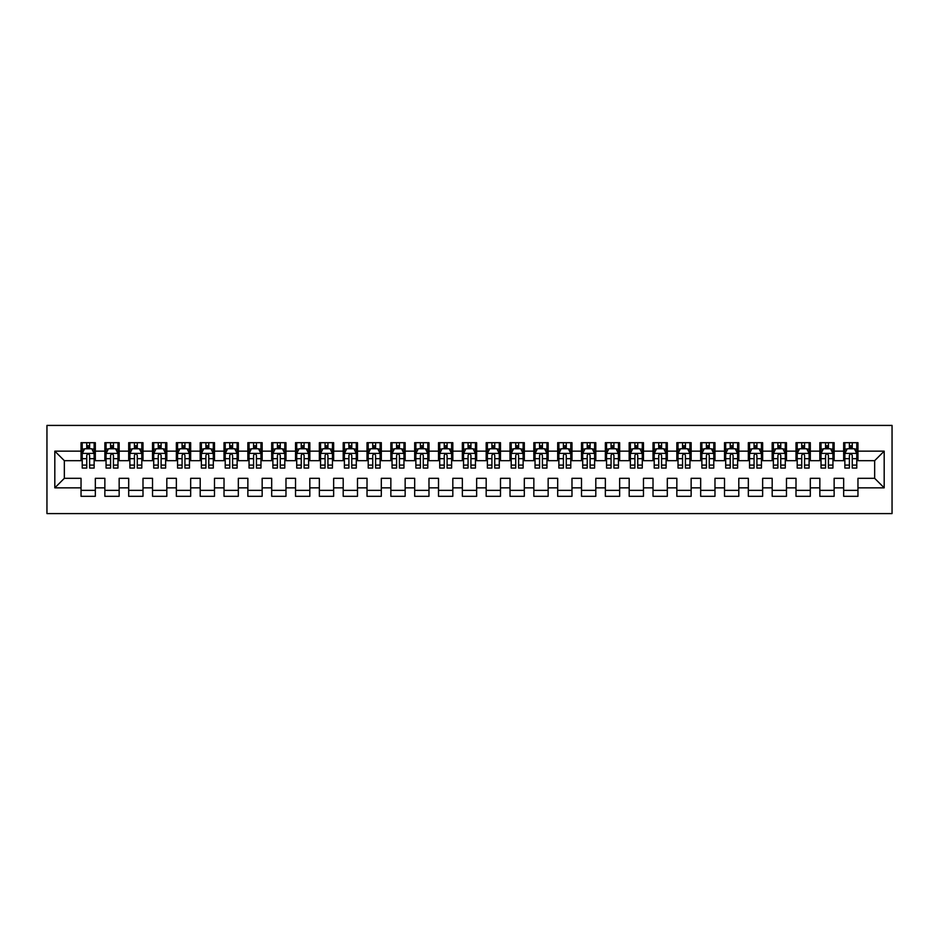<?xml version="1.0" encoding="UTF-8"?>
<svg xmlns="http://www.w3.org/2000/svg" width="939" height="939" viewBox="0 0 939 939"><rect width="100%" height="100%" fill="white"/><g stroke="black" fill="none" stroke-linecap="round" stroke-linejoin="round"><path stroke-width="1.41" d="M46.95 513.586L892.05 513.586L892.05 425.414L46.95 425.414L46.95 513.586M54.814 487.846L54.814 451.154L81.036 451.154L81.036 460.685L64.345 460.685L64.345 478.315L54.814 487.846L81.036 487.846L81.036 496.308L95.332 496.308L95.332 487.846L104.863 487.846L104.863 496.308L119.159 496.308L119.159 487.846L128.69 487.846L128.69 496.308L142.998 496.308L142.998 487.846L152.529 487.846L152.529 496.308L166.825 496.308L166.825 487.846L176.356 487.846L176.356 496.308L190.664 496.308L190.664 487.846L200.195 487.846L200.195 496.308L214.491 496.308L214.491 487.846L224.022 487.846L224.022 496.308L238.33 496.308L238.33 487.846L247.861 487.846L247.861 496.308L262.157 496.308L262.157 487.846L271.688 487.846L271.688 496.308L285.984 496.308L285.984 487.846L295.527 487.846L295.527 496.308L309.823 496.308L309.823 487.846L319.354 487.846L319.354 496.308L333.65 496.308L333.65 487.846L343.193 487.846L343.193 496.308L357.489 496.308L357.489 487.846L367.02 487.846L367.02 496.308L381.316 496.308L381.316 487.846L390.847 487.846L390.847 496.308L405.155 496.308L405.155 487.846L414.686 487.846L414.686 496.308L428.982 496.308L428.982 487.846L438.513 487.846L438.513 496.308L452.821 496.308L452.821 487.846L462.352 487.846L462.352 496.308L476.648 496.308L476.648 487.846L486.179 487.846L486.179 496.308L500.487 496.308L500.487 487.846L510.018 487.846L510.018 496.308L524.314 496.308L524.314 487.846L533.845 487.846L533.845 496.308L548.153 496.308L548.153 487.846L557.684 487.846L557.684 496.308L571.98 496.308L571.98 487.846L581.511 487.846L581.511 496.308L595.807 496.308L595.807 487.846L605.35 487.846L605.35 496.308L619.646 496.308L619.646 487.846L629.177 487.846L629.177 496.308L643.473 496.308L643.473 487.846L653.016 487.846L653.016 496.308L667.312 496.308L667.312 487.846L676.843 487.846L676.843 496.308L691.139 496.308L691.139 487.846L700.67 487.846L700.67 496.308L714.978 496.308L714.978 487.846L724.509 487.846L724.509 496.308L738.805 496.308L738.805 487.846L748.336 487.846L748.336 496.308L762.644 496.308L762.644 487.846L772.175 487.846L772.175 496.308L786.471 496.308L786.471 487.846L796.002 487.846L796.002 496.308L810.31 496.308L810.31 487.846L819.841 487.846L819.841 496.308L834.137 496.308L834.137 487.846L843.668 487.846L843.668 496.308L857.964 496.308L857.964 478.315L874.655 478.315L874.655 460.685L857.964 460.685L857.964 451.154L884.186 451.154L884.186 487.846L857.964 487.846M857.964 451.154L857.964 442.692L843.668 442.692L843.668 451.154L834.137 451.154L834.137 442.692L819.841 442.692L819.841 451.154L810.31 451.154L810.31 442.692L796.002 442.692L796.002 451.154L786.471 451.154L786.471 442.692L772.175 442.692L772.175 451.154L762.644 451.154L762.644 442.692L748.336 442.692L748.336 451.154L738.805 451.154L738.805 442.692L724.509 442.692L724.509 451.154L714.978 451.154L714.978 442.692L700.67 442.692L700.67 451.154L691.139 451.154L691.139 442.692L676.843 442.692L676.843 451.154L667.312 451.154L667.312 442.692L653.016 442.692L653.016 451.154L643.473 451.154L643.473 442.692L629.177 442.692L629.177 451.154L619.646 451.154L619.646 442.692L605.35 442.692L605.35 451.154L595.807 451.154L595.807 442.692L581.511 442.692L581.511 451.154L571.98 451.154L571.98 442.692L557.684 442.692L557.684 451.154L548.153 451.154L548.153 442.692L533.845 442.692L533.845 451.154L524.314 451.154L524.314 442.692L510.018 442.692L510.018 451.154L500.487 451.154L500.487 442.692L486.179 442.692L486.179 451.154L476.648 451.154L476.648 442.692L462.352 442.692L462.352 451.154L452.821 451.154L452.821 442.692L438.513 442.692L438.513 451.154L428.982 451.154L428.982 442.692L414.686 442.692L414.686 451.154L405.155 451.154L405.155 442.692L390.847 442.692L390.847 451.154L381.316 451.154L381.316 442.692L367.02 442.692L367.02 451.154L357.489 451.154L357.489 442.692L343.193 442.692L343.193 451.154L333.65 451.154L333.65 442.692L319.354 442.692L319.354 451.154L309.823 451.154L309.823 442.692L295.527 442.692L295.527 451.154L285.984 451.154L285.984 442.692L271.688 442.692L271.688 451.154L262.157 451.154L262.157 442.692L247.861 442.692L247.861 451.154L238.33 451.154L238.33 442.692L224.022 442.692L224.022 451.154L214.491 451.154L214.491 442.692L200.195 442.692L200.195 451.154L190.664 451.154L190.664 442.692L176.356 442.692L176.356 451.154L166.825 451.154L166.825 442.692L152.529 442.692L152.529 451.154L142.998 451.154L142.998 442.692L128.69 442.692L128.69 451.154L119.159 451.154L119.159 442.692L104.863 442.692L104.863 451.154L95.332 451.154L95.332 442.692L81.036 442.692L81.036 451.154M834.137 487.846L834.137 478.315L843.668 478.315L843.668 487.846M884.186 451.154L874.655 460.685M810.31 487.846L810.31 478.315L819.841 478.315L819.841 487.846M843.668 451.154L843.668 460.685L834.137 460.685L834.137 451.154M786.471 487.846L786.471 478.315L796.002 478.315L796.002 487.846M819.841 451.154L819.841 460.685L810.31 460.685L810.31 451.154M762.644 487.846L762.644 478.315L772.175 478.315L772.175 487.846M796.002 451.154L796.002 460.685L786.471 460.685L786.471 451.154M738.805 487.846L738.805 478.315L748.336 478.315L748.336 487.846M772.175 451.154L772.175 460.685L762.644 460.685L762.644 451.154M714.978 487.846L714.978 478.315L724.509 478.315L724.509 487.846M748.336 451.154L748.336 460.685L738.805 460.685L738.805 451.154M691.139 487.846L691.139 478.315L700.67 478.315L700.67 487.846M724.509 451.154L724.509 460.685L714.978 460.685L714.978 451.154M667.312 487.846L667.312 478.315L676.843 478.315L676.843 487.846M700.67 451.154L700.67 460.685L691.139 460.685L691.139 451.154M643.473 487.846L643.473 478.315L653.016 478.315L653.016 487.846M676.843 451.154L676.843 460.685L667.312 460.685L667.312 451.154M619.646 487.846L619.646 478.315L629.177 478.315L629.177 487.846M653.016 451.154L653.016 460.685L643.473 460.685L643.473 451.154M595.807 487.846L595.807 478.315L605.35 478.315L605.35 487.846M629.177 451.154L629.177 460.685L619.646 460.685L619.646 451.154M571.98 487.846L571.98 478.315L581.511 478.315L581.511 487.846M605.35 451.154L605.35 460.685L595.807 460.685L595.807 451.154M548.153 487.846L548.153 478.315L557.684 478.315L557.684 487.846M581.511 451.154L581.511 460.685L571.98 460.685L571.98 451.154M524.314 487.846L524.314 478.315L533.845 478.315L533.845 487.846M557.684 451.154L557.684 460.685L548.153 460.685L548.153 451.154M500.487 487.846L500.487 478.315L510.018 478.315L510.018 487.846M533.845 451.154L533.845 460.685L524.314 460.685L524.314 451.154M476.648 487.846L476.648 478.315L486.179 478.315L486.179 487.846M510.018 451.154L510.018 460.685L500.487 460.685L500.487 451.154M452.821 487.846L452.821 478.315L462.352 478.315L462.352 487.846M486.179 451.154L486.179 460.685L476.648 460.685L476.648 451.154M428.982 487.846L428.982 478.315L438.513 478.315L438.513 487.846M462.352 451.154L462.352 460.685L452.821 460.685L452.821 451.154M405.155 487.846L405.155 478.315L414.686 478.315L414.686 487.846M438.513 451.154L438.513 460.685L428.982 460.685L428.982 451.154M381.316 487.846L381.316 478.315L390.847 478.315L390.847 487.846M414.686 451.154L414.686 460.685L405.155 460.685L405.155 451.154M357.489 487.846L357.489 478.315L367.02 478.315L367.02 487.846M390.847 451.154L390.847 460.685L381.316 460.685L381.316 451.154M333.65 487.846L333.65 478.315L343.193 478.315L343.193 487.846M367.02 451.154L367.02 460.685L357.489 460.685L357.489 451.154M309.823 487.846L309.823 478.315L319.354 478.315L319.354 487.846M343.193 451.154L343.193 460.685L333.65 460.685L333.65 451.154M285.984 487.846L285.984 478.315L295.527 478.315L295.527 487.846M319.354 451.154L319.354 460.685L309.823 460.685L309.823 451.154M262.157 487.846L262.157 478.315L271.688 478.315L271.688 487.846M295.527 451.154L295.527 460.685L285.984 460.685L285.984 451.154M238.33 487.846L238.33 478.315L247.861 478.315L247.861 487.846M271.688 451.154L271.688 460.685L262.157 460.685L262.157 451.154M214.491 487.846L214.491 478.315L224.022 478.315L224.022 487.846M247.861 451.154L247.861 460.685L238.33 460.685L238.33 451.154M190.664 487.846L190.664 478.315L200.195 478.315L200.195 487.846M224.022 451.154L224.022 460.685L214.491 460.685L214.491 451.154M166.825 487.846L166.825 478.315L176.356 478.315L176.356 487.846M200.195 451.154L200.195 460.685L190.664 460.685L190.664 451.154M142.998 487.846L142.998 478.315L152.529 478.315L152.529 487.846M176.356 451.154L176.356 460.685L166.825 460.685L166.825 451.154M119.159 487.846L119.159 478.315L128.69 478.315L128.69 487.846M152.529 451.154L152.529 460.685L142.998 460.685L142.998 451.154M95.332 487.846L95.332 478.315L104.863 478.315L104.863 487.846M128.69 451.154L128.69 460.685L119.159 460.685L119.159 451.154M64.345 478.315L81.036 478.315L81.036 487.846M104.863 451.154L104.863 460.685L95.332 460.685L95.332 451.154M843.668 448.642L844.865 448.642M856.779 448.642L857.964 448.642M819.841 448.642L821.026 448.642M832.94 448.642L834.137 448.642M796.002 448.642L797.199 448.642M809.113 448.642L810.31 448.642M772.175 448.642L773.36 448.642M785.286 448.642L786.471 448.642M748.336 448.642L749.533 448.642M761.447 448.642L762.644 448.642M724.509 448.642L725.694 448.642M737.62 448.642L738.805 448.642M700.67 448.642L701.867 448.642M713.781 448.642L714.978 448.642M676.843 448.642L678.028 448.642M689.954 448.642L691.139 448.642M653.016 448.642L654.201 448.642M666.115 448.642L667.312 448.642M629.177 448.642L630.374 448.642M642.288 448.642L643.473 448.642M605.35 448.642L606.535 448.642M618.449 448.642L619.646 448.642M581.511 448.642L582.708 448.642M594.622 448.642L595.807 448.642M557.684 448.642L558.869 448.642M570.783 448.642L571.98 448.642M533.845 448.642L535.042 448.642M546.956 448.642L548.153 448.642M510.018 448.642L511.203 448.642M523.129 448.642L524.314 448.642M486.179 448.642L487.376 448.642M499.29 448.642L500.487 448.642M462.352 448.642L463.537 448.642M475.463 448.642L476.648 448.642M438.513 448.642L439.71 448.642M451.624 448.642L452.821 448.642M414.686 448.642L415.871 448.642M427.797 448.642L428.982 448.642M390.847 448.642L392.044 448.642M403.958 448.642L405.155 448.642M367.02 448.642L368.217 448.642M380.131 448.642L381.316 448.642M343.193 448.642L344.378 448.642M356.292 448.642L357.489 448.642M319.354 448.642L320.551 448.642M332.465 448.642L333.65 448.642M295.527 448.642L296.712 448.642M308.626 448.642L309.823 448.642M271.688 448.642L272.885 448.642M284.799 448.642L285.984 448.642M247.861 448.642L249.046 448.642M260.972 448.642L262.157 448.642M224.022 448.642L225.219 448.642M237.133 448.642L238.33 448.642M200.195 448.642L201.38 448.642M213.306 448.642L214.491 448.642M176.356 448.642L177.553 448.642M189.467 448.642L190.664 448.642M152.529 448.642L153.714 448.642M165.64 448.642L166.825 448.642M128.69 448.642L129.887 448.642M141.801 448.642L142.998 448.642M104.863 448.642L106.06 448.642M117.974 448.642L119.159 448.642M81.036 448.642L82.221 448.642M94.135 448.642L95.332 448.642M81.036 490.358L95.332 490.358M104.863 490.358L119.159 490.358M128.69 490.358L142.998 490.358M152.529 490.358L166.825 490.358M176.356 490.358L190.664 490.358M200.195 490.358L214.491 490.358M224.022 490.358L238.33 490.358M247.861 490.358L262.157 490.358M271.688 490.358L285.984 490.358M295.527 490.358L309.823 490.358M319.354 490.358L333.65 490.358M343.193 490.358L357.489 490.358M367.02 490.358L381.316 490.358M390.847 490.358L405.155 490.358M414.686 490.358L428.982 490.358M438.513 490.358L452.821 490.358M462.352 490.358L476.648 490.358M486.179 490.358L500.487 490.358M510.018 490.358L524.314 490.358M533.845 490.358L548.153 490.358M557.684 490.358L571.98 490.358M581.511 490.358L595.807 490.358M605.35 490.358L619.646 490.358M629.177 490.358L643.473 490.358M653.016 490.358L667.312 490.358M676.843 490.358L691.139 490.358M700.67 490.358L714.978 490.358M724.509 490.358L738.805 490.358M748.336 490.358L762.644 490.358M772.175 490.358L786.471 490.358M796.002 490.358L810.31 490.358M819.841 490.358L834.137 490.358M843.668 490.358L857.964 490.358M54.814 451.154L64.345 460.685M874.655 478.315L884.186 487.846M89.616 445.79L86.752 445.79M94.135 465.087L89.616 465.087L89.616 468.068L94.135 468.068L94.135 453.537L91.752 448.772L84.604 448.772L82.221 453.537L82.221 468.068L86.752 468.068L86.752 465.087L82.221 465.087M82.221 453.537L82.221 442.692M94.135 453.537L94.135 442.692M86.752 448.772L86.752 442.692M89.616 442.692L89.616 448.772M89.616 465.087L89.616 455.321C88.653 453.478 87.703 453.478 86.752 455.321L86.752 465.087M89.616 448.642L86.752 448.642M113.443 445.79L110.579 445.79M117.974 465.087L113.443 465.087L113.443 468.068L117.974 468.068L117.974 453.537L115.591 448.772L108.443 448.772L106.06 453.537L106.06 468.068L110.579 468.068L110.579 465.087L106.06 465.087M106.06 453.537L106.06 442.692M117.974 453.537L117.974 442.692M110.579 448.772L110.579 442.692M113.443 442.692L113.443 448.772M113.443 465.087L113.443 455.321C112.492 453.478 111.541 453.478 110.579 455.321L110.579 465.087M113.443 448.642L110.579 448.642M137.27 445.79L134.418 445.79M141.801 465.087L137.27 465.087L137.27 468.068L141.801 468.068L141.801 453.537L139.418 448.772L132.27 448.772L129.887 453.537L129.887 468.068L134.418 468.068L134.418 465.087L129.887 465.087M129.887 453.537L129.887 442.692M141.801 453.537L141.801 442.692M134.418 448.772L134.418 442.692M137.27 442.692L137.27 448.772M137.27 465.087L137.27 455.321C136.319 453.478 135.369 453.478 134.418 455.321L134.418 465.087M137.27 448.642L134.418 448.642M161.109 445.79L158.245 445.79M165.64 465.087L161.109 465.087L161.109 468.068L165.64 468.068L165.64 453.537L163.257 448.772L156.097 448.772L153.714 453.537L153.714 468.068L158.245 468.068L158.245 465.087L153.714 465.087M153.714 453.537L153.714 442.692M165.64 453.537L165.64 442.692M158.245 448.772L158.245 442.692M161.109 442.692L161.109 448.772M161.109 465.087L161.109 455.321C160.158 453.478 159.207 453.478 158.245 455.321L158.245 465.087M161.109 448.642L158.245 448.642M184.936 445.79L182.084 445.79M189.467 465.087L184.936 465.087L184.936 468.068L189.467 468.068L189.467 453.537L187.084 448.772L179.936 448.772L177.553 453.537L177.553 468.068L182.084 468.068L182.084 465.087L177.553 465.087M177.553 453.537L177.553 442.692M189.467 453.537L189.467 442.692M182.084 448.772L182.084 442.692M184.936 442.692L184.936 448.772M184.936 465.087L184.936 455.321C183.985 453.478 183.035 453.478 182.084 455.321L182.084 465.087M184.936 448.642L182.084 448.642M208.775 445.79L205.911 445.79M213.306 465.087L208.775 465.087L208.775 468.068L213.306 468.068L213.306 453.537L210.923 448.772L203.763 448.772L201.38 453.537L201.38 468.068L205.911 468.068L205.911 465.087L201.38 465.087M201.38 453.537L201.38 442.692M213.306 453.537L213.306 442.692M205.911 448.772L205.911 442.692M208.775 442.692L208.775 448.772M208.775 465.087L208.775 455.321C207.824 453.478 206.862 453.478 205.911 455.321L205.911 465.087M208.775 448.642L205.911 448.642M232.602 445.79L229.75 445.79M237.133 465.087L232.602 465.087L232.602 468.068L237.133 468.068L237.133 453.537L234.75 448.772L227.602 448.772L225.219 453.537L225.219 468.068L229.75 468.068L229.75 465.087L225.219 465.087M225.219 453.537L225.219 442.692M237.133 453.537L237.133 442.692M229.75 448.772L229.75 442.692M232.602 442.692L232.602 448.772M232.602 465.087L232.602 455.321C231.651 453.478 230.701 453.478 229.75 455.321L229.75 465.087M232.602 448.642L229.75 448.642M256.441 445.79L253.577 445.79M260.972 465.087L256.441 465.087L256.441 468.068L260.972 468.068L260.972 453.537L258.577 448.772L251.429 448.772L249.046 453.537L249.046 468.068L253.577 468.068L253.577 465.087L249.046 465.087M249.046 453.537L249.046 442.692M260.972 453.537L260.972 442.692M253.577 448.772L253.577 442.692M256.441 442.692L256.441 448.772M256.441 465.087L256.441 455.321C255.49 453.478 254.528 453.478 253.577 455.321L253.577 465.087M256.441 448.642L253.577 448.642M280.268 445.79L277.416 445.79M284.799 465.087L280.268 465.087L280.268 468.068L284.799 468.068L284.799 453.537L282.416 448.772L275.268 448.772L272.885 453.537L272.885 468.068L277.416 468.068L277.416 465.087L272.885 465.087M272.885 453.537L272.885 442.692M284.799 453.537L284.799 442.692M277.416 448.772L277.416 442.692M280.268 442.692L280.268 448.772M280.268 465.087L280.268 455.321C279.317 453.478 278.367 453.478 277.416 455.321L277.416 465.087M280.268 448.642L277.416 448.642M304.107 445.79L301.243 445.79M308.626 465.087L304.107 465.087L304.107 468.068L308.626 468.068L308.626 453.537L306.243 448.772L299.095 448.772L296.712 453.537L296.712 468.068L301.243 468.068L301.243 465.087L296.712 465.087M296.712 453.537L296.712 442.692M308.626 453.537L308.626 442.692M301.243 448.772L301.243 442.692M304.107 442.692L304.107 448.772M304.107 465.087L304.107 455.321C303.156 453.478 302.194 453.478 301.243 455.321L301.243 465.087M304.107 448.642L301.243 448.642M327.934 445.79L325.07 445.79M332.465 465.087L327.934 465.087L327.934 468.068L332.465 468.068L332.465 453.537L330.082 448.772L322.934 448.772L320.551 453.537L320.551 468.068L325.07 468.068L325.07 465.087L320.551 465.087M320.551 453.537L320.551 442.692M332.465 453.537L332.465 442.692M325.07 448.772L325.07 442.692M327.934 442.692L327.934 448.772M327.934 465.087L327.934 455.321C326.983 453.478 326.033 453.478 325.07 455.321L325.07 465.087M327.934 448.642L325.07 448.642M351.773 445.79L348.909 445.79M356.292 465.087L351.773 465.087L351.773 468.068L356.292 468.068L356.292 453.537L353.909 448.772L346.761 448.772L344.378 453.537L344.378 468.068L348.909 468.068L348.909 465.087L344.378 465.087M344.378 453.537L344.378 442.692M356.292 453.537L356.292 442.692M348.909 448.772L348.909 442.692M351.773 442.692L351.773 448.772M351.773 465.087L351.773 455.321C350.81 453.478 349.86 453.478 348.909 455.321L348.909 465.087M351.773 448.642L348.909 448.642M375.6 445.79L372.736 445.79M380.131 465.087L375.6 465.087L375.6 468.068L380.131 468.068L380.131 453.537L377.748 448.772L370.6 448.772L368.217 453.537L368.217 468.068L372.736 468.068L372.736 465.087L368.217 465.087M368.217 453.537L368.217 442.692M380.131 453.537L380.131 442.692M372.736 448.772L372.736 442.692M375.6 442.692L375.6 448.772M375.6 465.087L375.6 455.321C374.649 453.478 373.699 453.478 372.736 455.321L372.736 465.087M375.6 448.642L372.736 448.642M399.427 445.79L396.575 445.79M403.958 465.087L399.427 465.087L399.427 468.068L403.958 468.068L403.958 453.537L401.575 448.772L394.427 448.772L392.044 453.537L392.044 468.068L396.575 468.068L396.575 465.087L392.044 465.087M392.044 453.537L392.044 442.692M403.958 453.537L403.958 442.692M396.575 448.772L396.575 442.692M399.427 442.692L399.427 448.772M399.427 465.087L399.427 455.321C398.476 453.478 397.526 453.478 396.575 455.321L396.575 465.087M399.427 448.642L396.575 448.642M423.266 445.79L420.402 445.79M427.797 465.087L423.266 465.087L423.266 468.068L427.797 468.068L427.797 453.537L425.414 448.772L418.266 448.772L415.871 453.537L415.871 468.068L420.402 468.068L420.402 465.087L415.871 465.087M415.871 453.537L415.871 442.692M427.797 453.537L427.797 442.692M420.402 448.772L420.402 442.692M423.266 442.692L423.266 448.772M423.266 465.087L423.266 455.321C422.315 453.478 421.365 453.478 420.402 455.321L420.402 465.087M423.266 448.642L420.402 448.642M447.093 445.79L444.241 445.79M451.624 465.087L447.093 465.087L447.093 468.068L451.624 468.068L451.624 453.537L449.241 448.772L442.093 448.772L439.71 453.537L439.71 468.068L444.241 468.068L444.241 465.087L439.71 465.087M439.71 453.537L439.71 442.692M451.624 453.537L451.624 442.692M444.241 448.772L444.241 442.692M447.093 442.692L447.093 448.772M447.093 465.087L447.093 455.321C446.142 453.478 445.192 453.478 444.241 455.321L444.241 465.087M447.093 448.642L444.241 448.642M470.932 445.79L468.068 445.79M475.463 465.087L470.932 465.087L470.932 468.068L475.463 468.068L475.463 453.537L473.08 448.772L465.92 448.772L463.537 453.537L463.537 468.068L468.068 468.068L468.068 465.087L463.537 465.087M463.537 453.537L463.537 442.692M475.463 453.537L475.463 442.692M468.068 448.772L468.068 442.692M470.932 442.692L470.932 448.772M470.932 465.087L470.932 455.321C469.981 453.478 469.031 453.478 468.068 455.321L468.068 465.087M470.932 448.642L468.068 448.642M494.759 445.79L491.907 445.79M499.29 465.087L494.759 465.087L494.759 468.068L499.29 468.068L499.29 453.537L496.907 448.772L489.759 448.772L487.376 453.537L487.376 468.068L491.907 468.068L491.907 465.087L487.376 465.087M487.376 453.537L487.376 442.692M499.29 453.537L499.29 442.692M491.907 448.772L491.907 442.692M494.759 442.692L494.759 448.772M494.759 465.087L494.759 455.321C493.808 453.478 492.858 453.478 491.907 455.321L491.907 465.087M494.759 448.642L491.907 448.642M518.598 445.79L515.734 445.79M523.129 465.087L518.598 465.087L518.598 468.068L523.129 468.068L523.129 453.537L520.734 448.772L513.586 448.772L511.203 453.537L511.203 468.068L515.734 468.068L515.734 465.087L511.203 465.087M511.203 453.537L511.203 442.692M523.129 453.537L523.129 442.692M515.734 448.772L515.734 442.692M518.598 442.692L518.598 448.772M518.598 465.087L518.598 455.321C517.647 453.478 516.685 453.478 515.734 455.321L515.734 465.087M518.598 448.642L515.734 448.642M542.425 445.79L539.573 445.79M546.956 465.087L542.425 465.087L542.425 468.068L546.956 468.068L546.956 453.537L544.573 448.772L537.425 448.772L535.042 453.537L535.042 468.068L539.573 468.068L539.573 465.087L535.042 465.087M535.042 453.537L535.042 442.692M546.956 453.537L546.956 442.692M539.573 448.772L539.573 442.692M542.425 442.692L542.425 448.772M542.425 465.087L542.425 455.321C541.474 453.478 540.524 453.478 539.573 455.321L539.573 465.087M542.425 448.642L539.573 448.642M566.264 445.79L563.4 445.79M570.783 465.087L566.264 465.087L566.264 468.068L570.783 468.068L570.783 453.537L568.4 448.772L561.252 448.772L558.869 453.537L558.869 468.068L563.4 468.068L563.4 465.087L558.869 465.087M558.869 453.537L558.869 442.692M570.783 453.537L570.783 442.692M563.4 448.772L563.4 442.692M566.264 442.692L566.264 448.772M566.264 465.087L566.264 455.321C565.313 453.478 564.351 453.478 563.4 455.321L563.4 465.087M566.264 448.642L563.4 448.642M590.091 445.79L587.227 445.79M594.622 465.087L590.091 465.087L590.091 468.068L594.622 468.068L594.622 453.537L592.239 448.772L585.091 448.772L582.708 453.537L582.708 468.068L587.227 468.068L587.227 465.087L582.708 465.087M582.708 453.537L582.708 442.692M594.622 453.537L594.622 442.692M587.227 448.772L587.227 442.692M590.091 442.692L590.091 448.772M590.091 465.087L590.091 455.321C589.14 453.478 588.19 453.478 587.227 455.321L587.227 465.087M590.091 448.642L587.227 448.642M613.93 445.79L611.066 445.79M618.449 465.087L613.93 465.087L613.93 468.068L618.449 468.068L618.449 453.537L616.066 448.772L608.918 448.772L606.535 453.537L606.535 468.068L611.066 468.068L611.066 465.087L606.535 465.087M606.535 453.537L606.535 442.692M618.449 453.537L618.449 442.692M611.066 448.772L611.066 442.692M613.93 442.692L613.93 448.772M613.93 465.087L613.93 455.321C612.967 453.478 612.017 453.478 611.066 455.321L611.066 465.087M613.93 448.642L611.066 448.642M637.757 445.79L634.893 445.79M642.288 465.087L637.757 465.087L637.757 468.068L642.288 468.068L642.288 453.537L639.905 448.772L632.757 448.772L630.374 453.537L630.374 468.068L634.893 468.068L634.893 465.087L630.374 465.087M630.374 453.537L630.374 442.692M642.288 453.537L642.288 442.692M634.893 448.772L634.893 442.692M637.757 442.692L637.757 448.772M637.757 465.087L637.757 455.321C636.806 453.478 635.856 453.478 634.893 455.321L634.893 465.087M637.757 448.642L634.893 448.642M661.584 445.79L658.732 445.79M666.115 465.087L661.584 465.087L661.584 468.068L666.115 468.068L666.115 453.537L663.732 448.772L656.584 448.772L654.201 453.537L654.201 468.068L658.732 468.068L658.732 465.087L654.201 465.087M654.201 453.537L654.201 442.692M666.115 453.537L666.115 442.692M658.732 448.772L658.732 442.692M661.584 442.692L661.584 448.772M661.584 465.087L661.584 455.321C660.633 453.478 659.683 453.478 658.732 455.321L658.732 465.087M661.584 448.642L658.732 448.642M685.423 445.79L682.559 445.79M689.954 465.087L685.423 465.087L685.423 468.068L689.954 468.068L689.954 453.537L687.571 448.772L680.423 448.772L678.028 453.537L678.028 468.068L682.559 468.068L682.559 465.087L678.028 465.087M678.028 453.537L678.028 442.692M689.954 453.537L689.954 442.692M682.559 448.772L682.559 442.692M685.423 442.692L685.423 448.772M685.423 465.087L685.423 455.321C684.472 453.478 683.522 453.478 682.559 455.321L682.559 465.087M685.423 448.642L682.559 448.642M709.25 445.79L706.398 445.79M713.781 465.087L709.25 465.087L709.25 468.068L713.781 468.068L713.781 453.537L711.398 448.772L704.25 448.772L701.867 453.537L701.867 468.068L706.398 468.068L706.398 465.087L701.867 465.087M701.867 453.537L701.867 442.692M713.781 453.537L713.781 442.692M706.398 448.772L706.398 442.692M709.25 442.692L709.25 448.772M709.25 465.087L709.25 455.321C708.299 453.478 707.349 453.478 706.398 455.321L706.398 465.087M709.25 448.642L706.398 448.642M733.089 445.79L730.225 445.79M737.62 465.087L733.089 465.087L733.089 468.068L737.62 468.068L737.62 453.537L735.237 448.772L728.077 448.772L725.694 453.537L725.694 468.068L730.225 468.068L730.225 465.087L725.694 465.087M725.694 453.537L725.694 442.692M737.62 453.537L737.62 442.692M730.225 448.772L730.225 442.692M733.089 442.692L733.089 448.772M733.089 465.087L733.089 455.321C732.138 453.478 731.188 453.478 730.225 455.321L730.225 465.087M733.089 448.642L730.225 448.642M756.916 445.79L754.064 445.79M761.447 465.087L756.916 465.087L756.916 468.068L761.447 468.068L761.447 453.537L759.064 448.772L751.916 448.772L749.533 453.537L749.533 468.068L754.064 468.068L754.064 465.087L749.533 465.087M749.533 453.537L749.533 442.692M761.447 453.537L761.447 442.692M754.064 448.772L754.064 442.692M756.916 442.692L756.916 448.772M756.916 465.087L756.916 455.321C755.965 453.478 755.015 453.478 754.064 455.321L754.064 465.087M756.916 448.642L754.064 448.642M780.755 445.79L777.891 445.79M785.286 465.087L780.755 465.087L780.755 468.068L785.286 468.068L785.286 453.537L782.903 448.772L775.743 448.772L773.36 453.537L773.36 468.068L777.891 468.068L777.891 465.087L773.36 465.087M773.36 453.537L773.36 442.692M785.286 453.537L785.286 442.692M777.891 448.772L777.891 442.692M780.755 442.692L780.755 448.772M780.755 465.087L780.755 455.321C779.804 453.478 778.842 453.478 777.891 455.321L777.891 465.087M780.755 448.642L777.891 448.642M804.582 445.79L801.73 445.79M809.113 465.087L804.582 465.087L804.582 468.068L809.113 468.068L809.113 453.537L806.73 448.772L799.582 448.772L797.199 453.537L797.199 468.068L801.73 468.068L801.73 465.087L797.199 465.087M797.199 453.537L797.199 442.692M809.113 453.537L809.113 442.692M801.73 448.772L801.73 442.692M804.582 442.692L804.582 448.772M804.582 465.087L804.582 455.321C803.631 453.478 802.681 453.478 801.73 455.321L801.73 465.087M804.582 448.642L801.73 448.642M828.421 445.79L825.557 445.79M832.94 465.087L828.421 465.087L828.421 468.068L832.94 468.068L832.94 453.537L830.557 448.772L823.409 448.772L821.026 453.537L821.026 468.068L825.557 468.068L825.557 465.087L821.026 465.087M821.026 453.537L821.026 442.692M832.94 453.537L832.94 442.692M825.557 448.772L825.557 442.692M828.421 442.692L828.421 448.772M828.421 465.087L828.421 455.321C827.47 453.478 826.508 453.478 825.557 455.321L825.557 465.087M828.421 448.642L825.557 448.642M852.248 445.79L849.384 445.79M856.779 465.087L852.248 465.087L852.248 468.068L856.779 468.068L856.779 453.537L854.396 448.772L847.248 448.772L844.865 453.537L844.865 468.068L849.384 468.068L849.384 465.087L844.865 465.087M844.865 453.537L844.865 442.692M856.779 453.537L856.779 442.692M849.384 448.772L849.384 442.692M852.248 442.692L852.248 448.772M852.248 465.087L852.248 455.321C851.297 453.478 850.347 453.478 849.384 455.321L849.384 465.087M852.248 448.642L849.384 448.642M94.076 453.408L82.28 453.408M82.221 449.053L84.463 449.053M91.893 449.053L94.135 449.053M86.752 458.69L82.221 458.69M94.135 458.69L89.616 458.69M89.616 447.304L86.752 447.304M117.915 453.408L106.119 453.408M106.06 449.053L108.29 449.053M115.732 449.053L117.974 449.053M110.579 458.69L106.06 458.69M117.974 458.69L113.443 458.69M113.443 447.304L110.579 447.304M141.742 453.408L129.946 453.408M129.887 449.053L132.129 449.053M139.559 449.053L141.801 449.053M134.418 458.69L129.887 458.69M141.801 458.69L137.27 458.69M137.27 447.304L134.418 447.304M165.581 453.408L153.785 453.408M153.714 449.053L155.956 449.053M163.398 449.053L165.64 449.053M158.245 458.69L153.714 458.69M165.64 458.69L161.109 458.69M161.109 447.304L158.245 447.304M189.408 453.408L177.612 453.408M177.553 449.053L179.795 449.053M187.225 449.053L189.467 449.053M182.084 458.69L177.553 458.69M189.467 458.69L184.936 458.69M184.936 447.304L182.084 447.304M213.247 453.408L201.439 453.408M201.38 449.053L203.622 449.053M211.064 449.053L213.306 449.053M205.911 458.69L201.38 458.69M213.306 458.69L208.775 458.69M208.775 447.304L205.911 447.304M237.074 453.408L225.278 453.408M225.219 449.053L227.461 449.053M234.891 449.053L237.133 449.053M229.75 458.69L225.219 458.69M237.133 458.69L232.602 458.69M232.602 447.304L229.75 447.304M260.901 453.408L249.105 453.408M249.046 449.053L251.288 449.053M258.73 449.053L260.972 449.053M253.577 458.69L249.046 458.69M260.972 458.69L256.441 458.69M256.441 447.304L253.577 447.304M284.74 453.408L272.944 453.408M272.885 449.053L275.127 449.053M282.557 449.053L284.799 449.053M277.416 458.69L272.885 458.69M284.799 458.69L280.268 458.69M280.268 447.304L277.416 447.304M308.567 453.408L296.771 453.408M296.712 449.053L298.954 449.053M306.396 449.053L308.626 449.053M301.243 458.69L296.712 458.69M308.626 458.69L304.107 458.69M304.107 447.304L301.243 447.304M332.406 453.408L320.61 453.408M320.551 449.053L322.793 449.053M330.223 449.053L332.465 449.053M325.07 458.69L320.551 458.69M332.465 458.69L327.934 458.69M327.934 447.304L325.07 447.304M356.233 453.408L344.437 453.408M344.378 449.053L346.62 449.053M354.05 449.053L356.292 449.053M348.909 458.69L344.378 458.69M356.292 458.69L351.773 458.69M351.773 447.304L348.909 447.304M380.072 453.408L368.276 453.408M368.217 449.053L370.447 449.053M377.889 449.053L380.131 449.053M372.736 458.69L368.217 458.69M380.131 458.69L375.6 458.69M375.6 447.304L372.736 447.304M403.899 453.408L392.103 453.408M392.044 449.053L394.286 449.053M401.716 449.053L403.958 449.053M396.575 458.69L392.044 458.69M403.958 458.69L399.427 458.69M399.427 447.304L396.575 447.304M427.738 453.408L415.942 453.408M415.871 449.053L418.113 449.053M425.555 449.053L427.797 449.053M420.402 458.69L415.871 458.69M427.797 458.69L423.266 458.69M423.266 447.304L420.402 447.304M451.565 453.408L439.769 453.408M439.71 449.053L441.952 449.053M449.382 449.053L451.624 449.053M444.241 458.69L439.71 458.69M451.624 458.69L447.093 458.69M447.093 447.304L444.241 447.304M475.404 453.408L463.596 453.408M463.537 449.053L465.779 449.053M473.221 449.053L475.463 449.053M468.068 458.69L463.537 458.69M475.463 458.69L470.932 458.69M470.932 447.304L468.068 447.304M499.231 453.408L487.435 453.408M487.376 449.053L489.618 449.053M497.048 449.053L499.29 449.053M491.907 458.69L487.376 458.69M499.29 458.69L494.759 458.69M494.759 447.304L491.907 447.304M523.058 453.408L511.262 453.408M511.203 449.053L513.445 449.053M520.887 449.053L523.129 449.053M515.734 458.69L511.203 458.69M523.129 458.69L518.598 458.69M518.598 447.304L515.734 447.304M546.897 453.408L535.101 453.408M535.042 449.053L537.284 449.053M544.714 449.053L546.956 449.053M539.573 458.69L535.042 458.69M546.956 458.69L542.425 458.69M542.425 447.304L539.573 447.304M570.724 453.408L558.928 453.408M558.869 449.053L561.111 449.053M568.553 449.053L570.783 449.053M563.4 458.69L558.869 458.69M570.783 458.69L566.264 458.69M566.264 447.304L563.4 447.304M594.563 453.408L582.767 453.408M582.708 449.053L584.95 449.053M592.38 449.053L594.622 449.053M587.227 458.69L582.708 458.69M594.622 458.69L590.091 458.69M590.091 447.304L587.227 447.304M618.39 453.408L606.594 453.408M606.535 449.053L608.777 449.053M616.207 449.053L618.449 449.053M611.066 458.69L606.535 458.69M618.449 458.69L613.93 458.69M613.93 447.304L611.066 447.304M642.229 453.408L630.433 453.408M630.374 449.053L632.604 449.053M640.046 449.053L642.288 449.053M634.893 458.69L630.374 458.69M642.288 458.69L637.757 458.69M637.757 447.304L634.893 447.304M666.056 453.408L654.26 453.408M654.201 449.053L656.443 449.053M663.873 449.053L666.115 449.053M658.732 458.69L654.201 458.69M666.115 458.69L661.584 458.69M661.584 447.304L658.732 447.304M689.895 453.408L678.099 453.408M678.028 449.053L680.27 449.053M687.712 449.053L689.954 449.053M682.559 458.69L678.028 458.69M689.954 458.69L685.423 458.69M685.423 447.304L682.559 447.304M713.722 453.408L701.926 453.408M701.867 449.053L704.109 449.053M711.539 449.053L713.781 449.053M706.398 458.69L701.867 458.69M713.781 458.69L709.25 458.69M709.25 447.304L706.398 447.304M737.561 453.408L725.753 453.408M725.694 449.053L727.936 449.053M735.378 449.053L737.62 449.053M730.225 458.69L725.694 458.69M737.62 458.69L733.089 458.69M733.089 447.304L730.225 447.304M761.388 453.408L749.592 453.408M749.533 449.053L751.775 449.053M759.205 449.053L761.447 449.053M754.064 458.69L749.533 458.69M761.447 458.69L756.916 458.69M756.916 447.304L754.064 447.304M785.215 453.408L773.419 453.408M773.36 449.053L775.602 449.053M783.044 449.053L785.286 449.053M777.891 458.69L773.36 458.69M785.286 458.69L780.755 458.69M780.755 447.304L777.891 447.304M809.054 453.408L797.258 453.408M797.199 449.053L799.441 449.053M806.871 449.053L809.113 449.053M801.73 458.69L797.199 458.69M809.113 458.69L804.582 458.69M804.582 447.304L801.73 447.304M832.881 453.408L821.085 453.408M821.026 449.053L823.268 449.053M830.71 449.053L832.94 449.053M825.557 458.69L821.026 458.69M832.94 458.69L828.421 458.69M828.421 447.304L825.557 447.304M856.72 453.408L844.924 453.408M844.865 449.053L847.107 449.053M854.537 449.053L856.779 449.053M849.384 458.69L844.865 458.69M856.779 458.69L852.248 458.69M852.248 447.304L849.384 447.304"/></g></svg>

